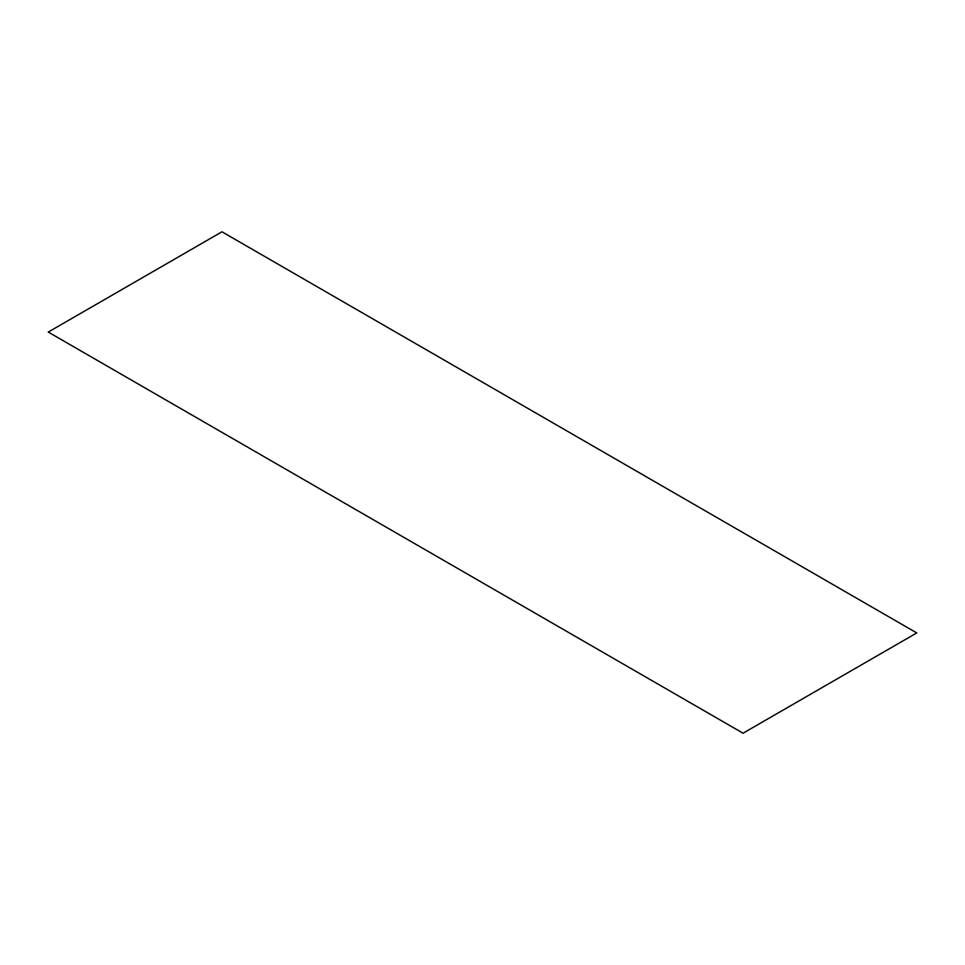 <?xml version="1.0" encoding="UTF-8"?>
<svg xmlns="http://www.w3.org/2000/svg" width="965" height="965" viewBox="0 0 965 965"><rect width="100%" height="100%" fill="white"/><g stroke="black" fill="none" stroke-linecap="round" stroke-linejoin="round"><path stroke-width="1.45" d="M221.95 231.793L916.75 632.931L743.05 733.207L48.25 332.069L221.95 231.793"/></g></svg>
